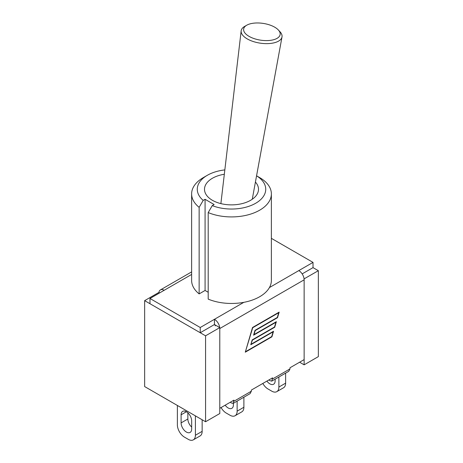 <?xml version="1.0" encoding="UTF-8"?>
<svg xmlns="http://www.w3.org/2000/svg" width="463" height="463" viewBox="0 0 463 463"><rect width="100%" height="100%" fill="white"/><g stroke="black" fill="none" stroke-linecap="round" stroke-linejoin="round"><path stroke-width="0.69" d="M243.851 302.327L214.45 319.302L214.45 324.534L219.78 327.607L205.572 335.814L144.653 300.643L158.861 292.437L159.66 292.9M302.16 273.893L313.023 267.626L318.347 270.699L304.081 278.871M230.348 402.208L219.78 408.308L233.937 400.136L233.115 403.435L231.118 402.885L230.348 402.208M268.974 379.903L251.351 390.077L272.568 377.831L271.74 381.136L269.75 380.586L268.974 379.903M318.347 270.699L318.347 356.626L304.139 364.832L299.613 362.216L289.983 367.778L304.139 359.601L304.139 279.826A7.535 4.352 -120 0 0 298.814 270.595L313.023 262.394L271.376 238.347M219.78 327.607L219.78 413.54L205.572 421.741L144.653 386.57L144.653 300.643M304.139 364.832L304.139 278.905M205.572 421.741L205.572 335.814M233.115 403.435L250.095 393.631L251.351 391.206L251.351 390.077M271.74 381.136L288.727 371.326L289.983 368.907L289.983 367.778M158.919 292.471A7.535 4.352 60 0 1 160.418 289.913A7.535 4.352 60 0 1 164.186 290.284L149.977 298.49L200.242 327.509L200.242 332.735L149.977 303.716L149.977 298.49M245.72 351.585L271.717 336.578L273.101 331.855L250.778 344.744L252.196 339.9L274.524 327.011L275.907 322.289L253.585 335.177L255.003 330.333L277.325 317.444L278.714 312.722L252.717 327.729L245.494 351.452M273.101 331.855L272.805 331.682M275.907 322.289L275.607 322.115M278.714 312.722L278.413 312.548M251.224 344.142L273.546 331.253L271.92 336.809L245.28 352.187L252.52 327.503L279.16 312.12L277.528 317.676L255.206 330.565L254.025 334.575L276.353 321.687L274.721 327.243L252.399 340.131L250.992 344.009M274.721 327.243L274.426 327.069M277.528 317.676L277.233 317.502M271.92 336.809L271.619 336.636M304.139 279.826L219.78 328.533L219.78 408.308M313.023 267.626L313.023 262.394M215.249 325.917A1.129 0.654 -120 0 0 214.45 324.534L200.242 332.735M219.717 327.572A7.535 4.352 60 0 0 214.45 319.302L200.242 327.509M212.257 205.618L208.2 212.581A39.876 23.023 -0 0 0 249.679 214.386A39.876 23.023 -0 0 0 271.376 193.899A39.876 23.023 -0 0 0 259.697 177.618L256.566 175.813A34.221 19.759 180 0 1 257.463 202.152A34.221 19.759 180 0 1 212.257 205.618L214.137 204.536L205.08 199.304L203.199 200.392A34.221 19.759 180 0 1 207.302 175.309A34.221 19.759 180 0 1 224.839 169.904M207.302 175.309L203.303 177.618A39.876 23.023 -0 0 0 191.624 193.899A39.876 23.023 -0 0 0 199.142 207.349L203.199 200.392M255.426 182.057A26.999 15.592 180 0 1 258.499 189.28A26.999 15.592 180 0 1 231.5 204.872A26.999 15.592 180 0 1 204.501 189.28A26.999 15.592 180 0 1 224.329 174.256M191.624 193.899L191.624 280.439A39.876 23.023 -0 0 0 199.142 293.895L199.142 207.349M199.142 293.895L205.08 290.463L205.08 199.304M271.376 193.899L271.376 280.439A39.876 23.023 -0 0 1 249.679 300.933A39.876 23.023 -0 0 1 208.2 299.121L208.2 212.581M205.08 290.463L208.2 292.263M246.762 25.199L244.661 26.403A20.644 9.486 8.5 0 0 241.165 30.842A20.644 9.486 8.5 0 0 253.342 41.554A20.644 9.486 8.5 0 0 276.197 42.197A20.644 9.486 8.5 0 0 281.996 36.971A20.644 9.486 8.5 0 0 279.959 31.698L278.304 29.933A18.451 8.479 -171.5 0 1 274.947 39.314A18.451 8.479 -171.5 0 1 250.309 37.034A18.451 8.479 -171.5 0 1 246.762 25.199A18.451 8.479 -171.5 0 1 278.304 29.933M237.137 401.114L237.137 411.156A10.047 5.799 60 0 1 235.059 415.751A10.047 5.799 60 0 1 230.036 415.253L226.216 413.054A10.047 5.799 60 0 1 221.082 407.556M243.885 397.213L243.885 407.255L237.137 411.156M233.41 403.267L233.41 404.899A7.472 4.312 60 0 1 231.859 408.32A7.472 4.312 60 0 1 225.168 405.194M235.059 415.751L241.808 411.856A10.047 5.799 -120 0 0 243.885 407.255M177.375 405.461L177.375 424.843A10.047 5.799 60 0 0 184.477 437.147L188.296 439.352A10.047 5.799 60 0 0 193.32 439.85L200.068 435.955A10.047 5.799 -120 0 0 202.152 431.354L195.403 435.249A10.047 5.799 60 0 1 193.32 439.85M202.152 419.767L202.152 431.354M187.856 412.828L187.856 418.998A7.472 4.312 -120 0 0 191.67 427.065M195.403 415.872L195.403 435.249M191.67 428.998A7.472 4.312 60 0 1 190.125 432.419A7.472 4.312 60 0 1 184.367 430.416A7.472 4.312 60 0 1 181.102 422.893L181.102 414.796A7.472 4.312 60 0 1 182.654 411.375A7.472 4.312 60 0 1 188.412 413.378A7.472 4.312 60 0 1 191.67 420.896L191.67 428.998M278.876 377.015L278.876 387.056A10.047 5.799 60 0 1 276.793 391.657A10.047 5.799 60 0 1 271.769 391.16L267.955 388.955A10.047 5.799 60 0 1 262.822 383.457M285.625 373.12L285.625 383.161L278.876 387.056M275.144 379.168L275.144 380.8A7.472 4.312 60 0 1 273.598 384.221A7.472 4.312 60 0 1 266.902 381.101M276.793 391.657L283.547 387.762A10.047 5.799 -120 0 0 285.625 383.161M251.351 391.206L233.937 401.259M289.983 368.907L272.568 378.96M298.814 270.595L269.414 287.569M191.624 274.443L164.186 290.284M181.102 422.893L187.856 418.998M181.102 414.796L186.386 411.746M160.418 289.913L191.624 271.897M252.277 199.235L281.996 36.971M220.88 203.616L241.165 30.842"/></g></svg>
